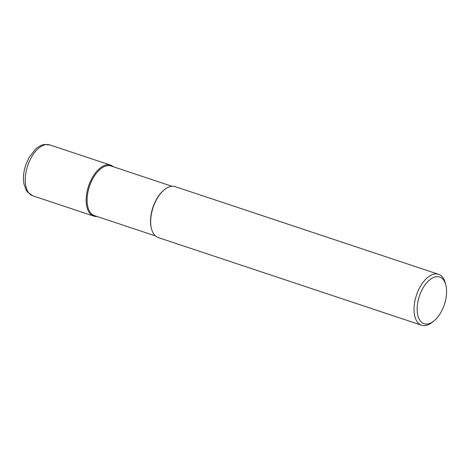 <?xml version="1.0" encoding="UTF-8"?>
<svg xmlns="http://www.w3.org/2000/svg" width="470" height="470" viewBox="0 0 470 470"><rect width="100%" height="100%" fill="white"/><g stroke="black" fill="none" stroke-linecap="round" stroke-linejoin="round"><path stroke-width="0.7" d="M96.99 216.476A26.837 14.382 -71.6 0 1 93.747 216.1A26.837 14.382 -71.6 0 1 87.549 189.598A26.837 14.382 -71.6 0 1 106.713 164.894A26.837 14.382 -71.6 0 1 110.697 165.176A26.837 14.382 -71.6 0 1 113.517 166.821A26.837 14.382 108.4 0 0 106.713 164.894A26.837 14.382 108.4 0 0 86.915 192.494A26.837 14.382 108.4 0 0 96.99 216.476M171.95 186.273L111.02 165.992A26.167 14.018 108.4 0 0 107.137 165.716A26.167 14.018 108.4 0 0 88.454 189.804A26.167 14.018 108.4 0 0 94.494 215.642L155.423 235.922M151.51 228.902L151.352 228.303A26.167 14.018 -71.6 0 1 164.124 189.933L164.606 189.545A26.837 14.382 108.4 0 0 151.51 228.902A26.837 14.382 108.4 0 0 158.243 237.567L421.608 325.222A26.837 14.382 -71.6 0 1 415.415 298.714A26.837 14.382 -71.6 0 1 434.574 274.016A26.837 14.382 -71.6 0 1 438.557 274.298A26.837 14.382 -71.6 0 1 445.29 282.964L445.813 284.961A24.599 13.184 -71.6 0 1 433.804 321.034A24.599 13.184 -71.6 0 1 427.753 323.959A24.599 13.184 -71.6 0 1 417.736 302.621A24.599 13.184 -71.6 0 1 435.99 276.754A24.599 13.184 -71.6 0 1 445.813 284.961M438.557 274.298L175.192 186.643A26.837 14.382 108.4 0 0 171.209 186.361A26.837 14.382 108.4 0 0 164.606 189.545M433.804 321.034L432.189 322.32A26.837 14.382 -71.6 0 1 425.585 325.504A26.837 14.382 -71.6 0 1 421.608 325.222M45.801 144.619A26.837 14.382 108.4 0 0 26.637 169.323A26.837 14.382 108.4 0 0 32.83 195.831L27.395 191.942L26.079 189.974L23.935 183.841C22.936 178.048 23.518 171.844 25.674 165.217L28.952 157.697L35.467 149.178C39.903 145.289 43.14 144.637 44.345 144.496L49.779 144.901A26.837 14.382 108.4 0 0 45.801 144.619M93.747 216.1L32.83 195.831M110.697 165.176L49.779 144.901"/></g></svg>
